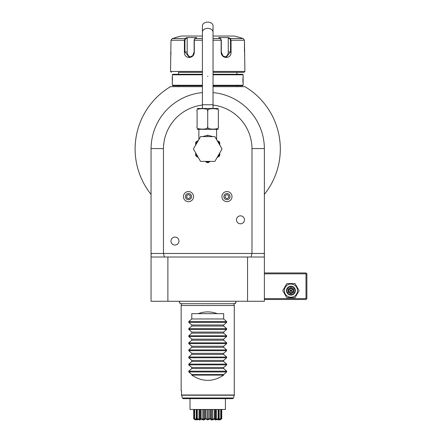 <?xml version="1.0" encoding="UTF-8"?>
<svg xmlns="http://www.w3.org/2000/svg" width="442" height="442" viewBox="0 0 442 442"><rect width="100%" height="100%" fill="white"/><g stroke="black" fill="none" stroke-linecap="round" stroke-linejoin="round"><path stroke-width="0.66" d="M295.029 283.565L286.847 283.565L282.758 290.648L286.847 297.726L295.029 297.726L299.118 290.648L295.029 283.565L286.847 283.565L282.758 290.648L286.847 297.726L295.029 297.726L299.118 290.648L295.029 283.565M264.382 273.825L305.991 273.825L305.991 298.615L264.382 298.615M305.991 273.825L306.433 273.383L305.991 272.941L264.382 272.941M264.382 254.227L263.614 253.465L264.382 253.465L264.382 301.267L151.059 301.267L151.059 254.227L151.827 253.465L151.059 253.465L151.059 148.998L151.059 272.941M245.1 86.77A72.593 72.593 0 0 0 244.945 86.671A72.593 72.593 0 0 1 264.382 194.381L264.377 148.551L251.984 148.6A44.266 44.266 0 0 0 213.033 105.052M264.382 253.465L264.382 148.998A56.659 56.659 0 0 0 264.377 148.551A56.659 56.659 0 0 0 213.033 92.588M263.614 253.465L251.984 253.465L251.984 148.6M151.059 257.006L164.402 257.006L163.457 253.465L251.984 253.465L251.034 257.006L264.382 257.006M202.408 105.052A44.266 44.266 0 0 0 163.457 148.6L151.065 148.551L151.059 148.998A56.659 56.659 0 0 1 151.065 148.551A56.659 56.659 0 0 1 202.408 92.588M151.827 253.465L163.457 253.465L163.457 148.6M178.949 241.067A3.984 3.984 0 0 1 174.966 245.05A3.984 3.984 0 0 1 170.982 241.067A3.984 3.984 0 0 1 174.966 237.083A3.984 3.984 0 0 1 178.949 241.067M244.459 219.823A3.984 3.984 0 0 1 240.476 223.807A3.984 3.984 0 0 1 236.492 219.823A3.984 3.984 0 0 1 240.476 215.84A3.984 3.984 0 0 1 244.459 219.823M151.059 254.227L151.059 253.465M244.945 86.671C245.984 87.301 245.984 87.301 244.945 86.671L213.033 86.671L236.923 86.671L236.923 85.787M178.507 85.787L178.507 86.671L202.408 86.671L170.496 86.671A72.593 72.593 0 0 0 151.059 194.381A72.593 72.593 0 0 1 169.722 87.14L169.722 87.14M170.496 86.671C169.457 87.301 169.457 87.301 170.496 86.671L170.093 86.671L170.496 86.671A72.593 72.593 0 0 0 170.336 86.77M264.382 194.381A72.593 72.593 0 0 0 245.244 86.853M167.883 301.267L167.883 257.006L247.559 257.006L247.559 301.267M247.559 257.006L251.034 257.006M164.402 257.006L167.883 257.006M234.348 303.715A1.575 1.575 90 0 0 235.663 301.267C236.304 302.008 235.862 302.825 234.348 303.715L181.093 303.715A1.575 1.575 90 0 1 179.772 301.267C179.518 303.019 179.955 303.831 181.093 303.715L181.673 303.599L181.159 305.521L181.159 390.684L181.535 390.684L181.159 390.684M233.763 303.599L234.282 305.521L181.159 305.521M234.282 305.521L234.282 394.993L181.535 394.993L182.319 397.999L183.187 398.651L190.016 398.651L190.016 408.944M181.535 390.684L181.535 394.993L182.319 397.999L233.509 397.999L232.652 398.651L183.187 398.651M190.016 398.651L190.016 409.474L225.426 409.474L225.426 398.651L232.652 398.651M225.426 408.944L225.426 398.651M220.337 419.248L221.746 418.839C219.276 420.292 219.005 420.292 220.928 418.839L220.867 418.839C218.155 420.292 217.37 420.292 218.519 418.839L218.403 418.839C215.773 420.292 214.574 420.292 214.806 418.839L214.657 418.839C212.42 420.292 210.95 420.292 210.243 418.839L210.624 418.602L210.624 409.474M210.243 418.839L207.718 419.856L205.37 418.839L205.757 418.602L205.757 409.474M205.757 418.602L207.171 419.248L209.685 418.602L210.066 418.839M209.685 418.602L209.685 409.474M210.624 418.602L211.619 419.248L211.619 409.474M211.619 419.248L212.646 419.248L212.646 409.474M212.646 419.248L214.315 418.602L214.315 409.474M214.806 418.839L215.138 418.602L215.138 409.474M214.315 418.602L214.657 418.839L213.331 419.491M215.138 418.602L215.597 419.248L215.597 409.474M215.597 419.248L216.436 419.248L216.436 409.474M216.436 419.248L218.149 418.602L218.149 409.474M218.519 418.839L218.762 409.474M219.171 409.474L219.171 419.248L218.624 419.248L218.812 409.474M219.171 419.248L220.729 418.602L220.729 409.474M219.845 419.745L221.055 418.602L221.055 409.474M221.735 418.602L221.735 409.474L221.746 418.839L221.459 418.999M193.707 418.602L193.707 409.474L193.695 418.839L194.916 419.16M205.469 418.906L205.198 418.839C204.491 420.292 203.016 420.292 200.784 418.839L200.635 418.839C200.867 420.292 199.668 420.292 197.033 418.839L196.922 418.839C198.071 420.292 197.287 420.292 194.574 418.839L194.513 418.839C196.436 420.292 196.165 420.292 193.695 418.839L193.778 418.883M195.596 419.745L194.386 418.602L194.386 409.474M194.574 418.839L194.712 409.474M194.712 418.602L196.27 419.248L196.27 409.474M196.27 419.248L196.817 419.248L196.679 409.474M196.629 409.474L196.629 418.684L196.922 418.839M197.226 418.933L197.292 409.474M197.292 418.602L199.005 419.248L199.005 409.474M199.005 419.248L199.845 419.248L199.845 409.474M199.845 419.248L200.303 418.602L200.303 409.474M200.834 418.861L201.127 418.602L201.127 409.474M200.303 418.602L200.635 418.839M201.127 418.602L202.795 419.248L202.795 409.474M202.795 419.248L203.823 419.248L203.823 409.474M203.823 419.248L204.817 418.602L204.817 409.474M204.817 418.602L205.198 418.839M207.171 419.248L207.171 409.474M208.265 419.248L208.265 409.474M207.718 419.9C223.437 419.9 223.437 419.9 207.718 419.9C223.437 419.9 223.437 419.9 207.718 419.9C192.005 419.9 192.005 419.9 207.718 419.9C192.005 419.9 192.005 419.9 207.718 419.9M219.481 419.491L219.818 419.336M220.039 419.237L220.337 419.099M216.16 419.767L216.668 419.602M217.342 419.331L217.95 419.055M226.669 371.937L188.773 371.937L191.784 374.573L223.658 374.573L226.669 371.937L226.669 371.186L223.658 368.551L223.658 367.49L226.669 364.854L188.773 364.854L188.773 364.103L191.784 361.468L223.658 361.468L226.669 364.103L226.669 364.854M217.254 313.665C210.9 311.317 204.541 311.317 198.187 313.665L223.658 313.665L223.658 318.975L226.669 321.61L226.669 322.362L223.658 324.997L223.658 326.058L226.669 328.693L226.669 329.445L223.658 332.08L223.658 333.135L226.669 335.776L226.669 336.528L223.658 339.163L223.658 340.218L226.669 342.859L226.669 343.611L223.658 346.246L223.658 347.302L226.669 349.937L226.669 350.688L223.658 353.329L223.658 354.385L226.669 357.02L226.669 357.771L223.658 360.412L223.658 361.468M198.187 313.665L191.784 313.665L191.784 318.975L188.773 321.61L188.773 322.362L191.784 324.997L191.784 326.058L188.773 328.693L188.773 329.445L191.784 332.08L191.784 333.135L188.773 335.776L188.773 336.528L191.784 339.163L191.784 340.218L188.773 342.859L188.773 343.611L191.784 346.246L191.784 347.302L188.773 349.937L188.773 350.688L191.784 353.329L191.784 354.385L188.773 357.02L188.773 357.771L191.784 360.412L191.784 361.468M188.773 371.937L188.773 371.186L191.784 368.551L191.784 367.49L188.773 364.854M191.784 374.573L191.784 375.103C202.408 382.12 213.033 382.12 223.658 375.103L223.658 374.573M191.784 368.551L223.658 368.551M191.784 375.103L223.658 375.103M191.784 367.49L223.658 367.49M191.784 360.412L223.658 360.412M191.784 354.385L223.658 354.385M191.784 353.329L223.658 353.329M191.784 347.302L223.658 347.302M191.784 346.246L223.658 346.246M191.784 340.218L223.658 340.218M191.784 339.163L223.658 339.163M191.784 333.135L223.658 333.135M191.784 332.08L223.658 332.08M191.784 326.058L223.658 326.058M191.784 324.997L223.658 324.997M191.784 318.975L223.658 318.975M213.033 85.787L242.603 85.787L243.133 85.256L243.117 76.3M202.408 85.256L172.308 85.256L172.839 85.787L202.408 85.787M213.033 85.256L243.133 85.256M213.033 74.808L243.133 74.808L243.133 76.135M243.078 76.665L243.006 77.488M242.973 77.958L242.951 78.433M242.929 78.958L242.918 79.466M242.912 80.035L242.918 80.599M242.929 81.107L242.951 81.632M242.973 82.102L243.006 82.582M243.078 83.4L243.117 83.765M202.408 74.278L172.839 74.278L172.308 74.808L202.408 74.808M172.529 80.024L172.524 79.466M172.513 78.958L172.49 78.433M172.463 77.958L172.43 77.466M172.363 76.665L172.325 76.3M172.308 74.808L172.308 85.256M213.033 74.278L242.603 74.278L243.133 74.808M236.923 72.328L213.033 72.328L244.017 72.328L236.923 72.328L236.923 74.278M178.507 72.328L202.408 72.328L178.507 72.328L178.507 74.278M171.424 72.328L170.54 71.444L202.408 71.444M213.033 71.444L244.901 71.444L244.017 72.328M244.901 71.444L244.459 40.239L243.139 38.526L239.592 37.454L243.139 38.526L230.348 38.526L231.044 40.239L231.044 51.968C231.641 59.25 221.028 59.267 221.138 51.968L221.138 40.239L220.508 38.526L218.735 37.592L228.575 37.592L230.348 38.526L229.984 38.868L230.514 40.239L230.514 51.968L226.133 57.278L222.762 55.714L221.315 51.968L221.315 40.239L220.785 38.868M170.54 71.444L170.982 40.239L172.303 38.526L175.85 37.592L172.303 38.526L185.093 38.526L185.458 38.868L187.187 37.957L187.187 51.968A5.31 4.602 90 0 0 190.552 57.084M202.408 38.526L194.933 38.526L194.303 40.239L194.303 51.968C194.43 59.239 183.811 59.283 184.397 51.968L184.397 40.239L185.093 38.526L186.867 37.592L196.707 37.592L194.59 38.913M220.851 38.913L220.508 38.526L213.033 38.526M194.657 38.868L194.126 40.239L194.126 51.968L192.679 55.714L189.309 57.278L184.927 51.968L184.927 40.239L185.458 38.868M170.629 57.035L170.673 56.698M170.805 55.526L170.855 54.99M170.888 54.526L170.921 54.073M170.955 53.338L170.982 52.195M170.982 40.239L184.397 40.239L184.397 51.968L187.187 51.968M244.559 54.615L244.581 54.913M244.636 55.532L244.686 55.99M229.984 38.868L228.254 37.957L228.254 51.968L231.044 51.968L231.044 40.239L244.459 40.239L244.459 51.968M175.85 37.454L181.159 36.034L202.408 36.034M213.033 36.034L234.282 36.034L239.592 37.454M228.254 37.957L228.575 37.592L230.348 38.526M228.254 51.968A5.31 4.602 -90 0 1 224.89 57.084M186.657 37.697L187.187 37.957M186.867 37.592L185.093 38.526M202.646 136.606L207.718 135.186L212.795 136.606M197.099 129.318L218.342 129.318M218.342 110.865L218.342 110.931C220.668 107.925 205.386 107.931 207.718 110.931C210.06 107.931 194.762 107.931 197.099 110.931L197.099 126.865C197.099 129.865 197.099 129.865 197.099 126.865C194.767 129.865 210.055 129.865 207.718 126.865C205.392 129.865 220.668 129.865 218.342 126.865C218.342 129.865 218.342 129.865 218.342 126.865L218.342 126.909M218.342 126.865L218.342 110.931C218.342 107.925 218.342 107.925 218.342 110.931L218.342 126.865M207.718 126.865L207.718 110.931M197.099 126.865L197.099 110.931C197.099 107.925 197.099 107.925 197.099 110.931M197.099 108.472L218.342 108.472M207.718 22.1A5.31 3.757 0 0 1 213.033 25.857L213.033 32.117A5.31 3.757 0 0 0 207.718 28.36A5.31 3.757 0 0 0 202.408 32.117L202.408 25.857A5.31 3.757 0 0 1 207.718 22.1M198.867 129.523L198.867 139.186L199.215 138.943M222.033 148.998L214.878 161.391L200.563 161.391L193.408 148.998L200.563 136.606L214.878 136.606L222.033 148.998M217.149 157.457L219.282 156.225A13.636 13.636 0 0 0 219.762 155.396L219.762 152.932M219.762 142.6L219.282 141.766L219.762 142.6L219.762 144.296A12.923 12.923 0 0 0 218.95 142.6L217.641 141.39M219.762 145.064L219.762 144.296M219.359 141.899L218.95 142.6L219.762 143.07M219.282 141.766L218.707 141.44M217.083 140.429L217.569 140.777M218.26 141.18L219.249 141.749M207.237 162.623L205.773 161.778A12.923 12.923 0 0 0 209.668 161.778L208.199 162.623A13.636 13.636 0 0 1 207.237 162.623M197.629 157.076L196.16 156.225A13.636 13.636 0 0 1 195.679 155.396L195.679 153.7A12.923 12.923 0 0 0 197.629 157.076L198.292 157.457M197.475 141.683L196.486 142.6A12.923 12.923 0 0 0 195.679 144.296L195.679 142.6L196.16 141.766L197.248 141.142M195.679 144.296L195.679 145.064M195.679 152.932L195.679 153.7M195.679 143.07L196.486 142.6L196.082 141.899L195.679 142.6M197.469 141.015L196.082 141.899M198.292 140.539L197.806 140.805M221.912 196.607A5.044 5.044 0 0 0 226.956 201.651A5.044 5.044 0 0 0 232 196.607A5.044 5.044 0 0 0 226.956 191.557A5.044 5.044 0 0 0 221.912 196.607M223.884 196.607A3.072 3.072 0 0 1 226.956 193.535A3.072 3.072 0 0 1 230.028 196.607A3.072 3.072 0 0 1 226.956 199.679A3.072 3.072 0 0 1 223.884 196.607M226.956 198.651L228.724 197.629L228.724 195.585L226.956 194.563L225.182 195.585L225.182 197.629L226.956 198.651M183.441 196.607A5.044 5.044 0 0 0 188.485 201.651A5.044 5.044 0 0 0 193.53 196.607A5.044 5.044 0 0 0 188.485 191.557A5.044 5.044 0 0 0 183.441 196.607M185.413 196.607A3.072 3.072 0 0 1 188.485 193.535A3.072 3.072 0 0 1 191.557 196.607A3.072 3.072 0 0 1 188.485 199.679A3.072 3.072 0 0 1 185.413 196.607M188.485 198.651L190.253 197.629L190.253 195.585L188.485 194.563L186.712 195.585L186.712 197.629L188.485 198.651M305.991 298.615L306.433 299.057L305.991 299.499L264.382 299.499M306.433 299.057L306.875 298.615L306.875 273.825L306.433 273.383M297.521 290.648A6.586 6.586 0 0 0 290.941 284.062A6.586 6.586 0 0 0 284.355 290.648A6.586 6.586 0 0 0 290.941 297.228A6.586 6.586 0 0 0 297.521 290.648M295.367 290.648A4.426 4.426 0 0 0 290.941 286.217A4.426 4.426 0 0 0 286.51 290.648A4.426 4.426 0 0 0 290.941 295.074A4.426 4.426 0 0 0 295.367 290.648M294.924 290.648A3.984 3.984 0 0 1 290.941 294.632A3.984 3.984 0 0 1 286.957 290.648A3.984 3.984 0 0 1 290.941 286.665A3.984 3.984 0 0 1 294.924 290.648M288.217 289.074L288.217 292.217L290.941 293.786L293.659 292.217L293.206 291.952L293.206 289.339L290.941 288.029L288.67 289.339L288.67 291.952L290.941 293.261L293.206 291.952L290.941 290.648L290.941 287.504L288.217 289.074L290.941 290.648L293.659 289.074L290.941 287.504M290.941 293.786L290.941 290.648L288.217 292.217M233.509 397.999L234.249 395.225L181.563 395.225M226.669 371.186L188.773 371.186M226.669 364.103L188.773 364.103M226.669 357.771L188.773 357.771M226.669 357.02L188.773 357.02M226.669 350.688L188.773 350.688M226.669 349.937L188.773 349.937M226.669 343.611L188.773 343.611M226.669 342.859L188.773 342.859M226.669 336.528L188.773 336.528M226.669 335.776L188.773 335.776M226.669 329.445L188.773 329.445M226.669 328.693L188.773 328.693M226.669 322.362L188.773 322.362M226.669 321.61L188.773 321.61M221.315 40.239L213.033 40.239M202.408 40.239L194.126 40.239M231.044 40.239L230.514 40.239M184.397 40.239L184.927 40.239M207.718 76.135L207.718 76.494M202.408 108.273L202.408 104.732L213.033 104.732L213.033 32.117M207.718 136.606L207.718 135.186M217.812 157.076A12.923 12.923 0 0 0 219.762 153.7M293.659 292.217L293.659 289.074M219.906 419.9L221.746 418.839M195.535 419.9L193.695 418.839M216.574 129.523L216.635 139.65M213.033 108.273L213.033 104.732M202.408 104.732L202.408 32.117M217.751 140.887L217.149 140.539M198.867 139.186L198.806 139.65M198.359 140.429L197.983 140.716"/></g></svg>
